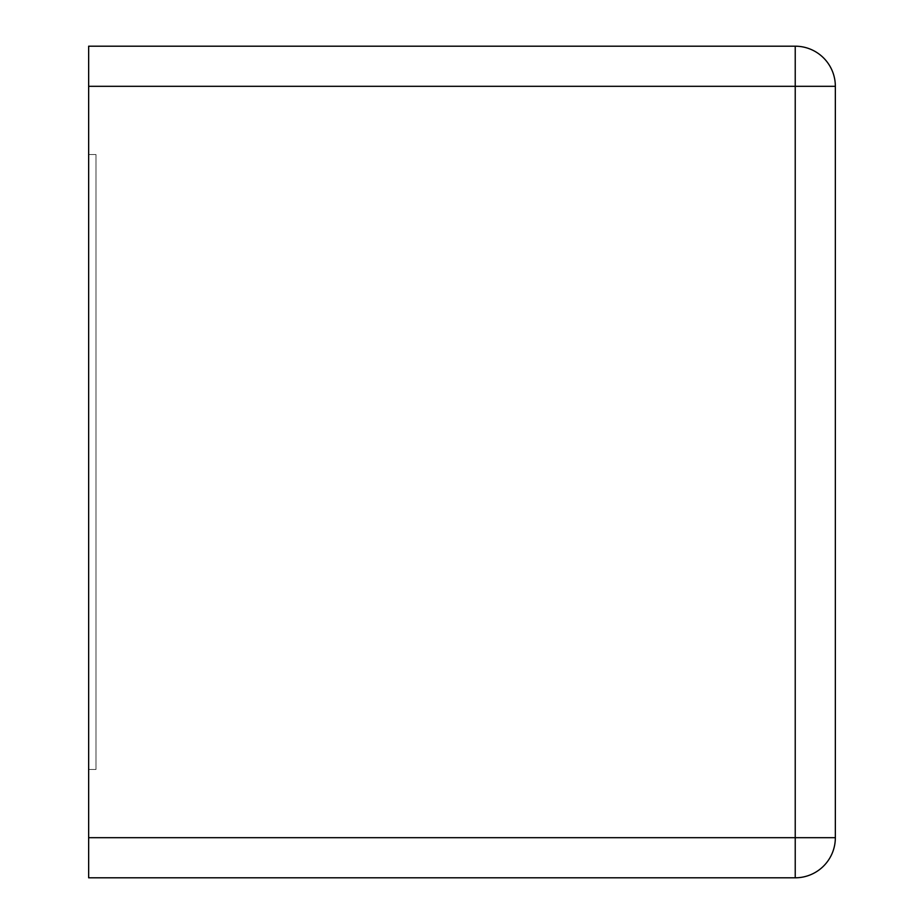 <?xml version="1.0" encoding="UTF-8"?>
<svg xmlns="http://www.w3.org/2000/svg" width="924" height="924" viewBox="0 0 924 924"><rect width="100%" height="100%" fill="white"/><g stroke="black" fill="none" stroke-linecap="round" stroke-linejoin="round"><path stroke-width="0.69" stroke-dasharray="4.62 3.46" d="M795.229 46.2L88.658 46.2L88.658 877.8L795.229 877.8A40.113 40.113 0 0 0 835.342 837.687L835.342 86.313A40.113 40.113 0 0 0 795.229 46.2L795.229 837.687L835.342 837.687M88.658 154.539L88.658 769.461L95.98 769.461L95.98 154.539L95.98 769.461L88.658 769.461L95.98 769.461L95.98 154.539L95.98 769.461L88.658 769.461L95.98 769.461L95.98 154.539L95.98 769.461L88.658 769.461L95.98 769.461L95.98 154.539L95.98 769.461L88.658 769.461L88.658 154.539L88.658 769.461L88.658 154.539L95.98 154.539L88.658 154.539L95.98 154.539L88.658 154.539L95.98 154.539L88.658 154.539L88.658 769.461L88.658 154.539L95.98 154.539L88.658 154.539L88.658 769.461L88.658 154.539M88.658 86.313L835.342 86.313M88.658 837.687L795.229 837.687L795.229 877.8"/><path stroke-width="1.39" d="M88.658 86.313L88.658 46.2L795.229 46.2A40.113 40.113 0 0 1 835.342 86.313L835.342 837.687A40.113 40.113 0 0 1 795.229 877.8L795.229 46.2A40.113 40.113 0 0 1 835.342 86.313L88.658 86.313L88.658 877.8L795.229 877.8A40.113 40.113 0 0 0 835.342 837.687L88.658 837.687"/></g></svg>
